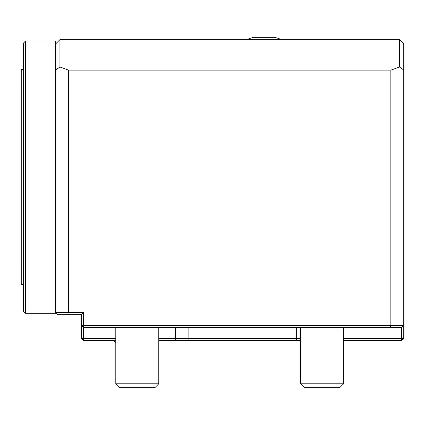 <?xml version="1.0" encoding="UTF-8"?>
<svg xmlns="http://www.w3.org/2000/svg" width="425" height="425" viewBox="0 0 425 425"><rect width="100%" height="100%" fill="white"/><g stroke="black" fill="none" stroke-linecap="round" stroke-linejoin="round"><path stroke-width="0.64" d="M115.802 340.467L83.566 340.467L83.566 338.316L81.419 338.316L81.419 314.681L83.566 312.529L83.566 338.316L115.802 338.316M83.566 340.467L81.419 338.316M343.581 338.316L401.604 338.316L401.604 340.467L343.581 340.467M300.603 340.467L175.105 340.467L175.44 338.316L300.603 338.316M158.78 338.316L175.44 338.316L175.44 327.574M175.105 340.467L158.78 340.467M81.419 325.422L390.857 325.422L389.964 327.574L83.566 327.574L81.419 325.422M55.633 43.918L59.93 39.621L59.93 66.996L68.526 70.125L390.857 70.125L390.857 325.422L403.75 325.422L403.75 338.316L401.604 338.316L401.604 327.574L389.964 327.574M403.75 338.316L401.604 340.467M81.419 314.681L69.413 314.681L68.526 312.529L83.566 312.529M69.413 314.681L57.779 314.681L55.633 312.529L68.526 312.529L68.526 70.125M403.75 70.008L399.452 66.996L399.452 39.621L403.75 43.918L403.75 325.422L401.604 327.574M59.93 66.996L55.633 70.008L55.633 41.018L25.548 41.018L25.548 313.283L55.633 313.283L55.633 70.008M390.857 70.125L399.452 66.996M399.452 39.621L59.93 39.621M281.339 39.621A42.978 42.978 0 0 0 274.385 37.257L253.757 37.257A42.978 42.978 0 0 0 246.808 39.621M154.822 387.743L119.754 387.743L115.802 383.786L158.78 383.786L154.822 387.743M339.628 387.743L304.56 387.743L300.603 383.786L343.581 383.786L339.628 387.743M25.548 41.018L23.396 43.169L23.396 311.132L25.548 313.283M22.934 67.989A42.978 42.978 0 0 1 23.396 66.268A42.978 42.978 0 0 0 22.934 67.989L22.934 88.618L23.396 90.334M23.396 263.967A42.978 42.978 0 0 0 22.934 265.683L22.934 286.312L23.396 288.033M22.934 284.596L21.25 284.596L21.25 69.705L22.934 69.705M296.305 327.574L296.305 340.467M188.865 327.574L188.865 340.467M115.802 327.574L115.802 383.786M158.78 327.574L158.78 383.786M300.603 327.574L300.603 383.786M343.581 327.574L343.581 383.786M115.802 342.614L113.65 340.467"/></g></svg>
